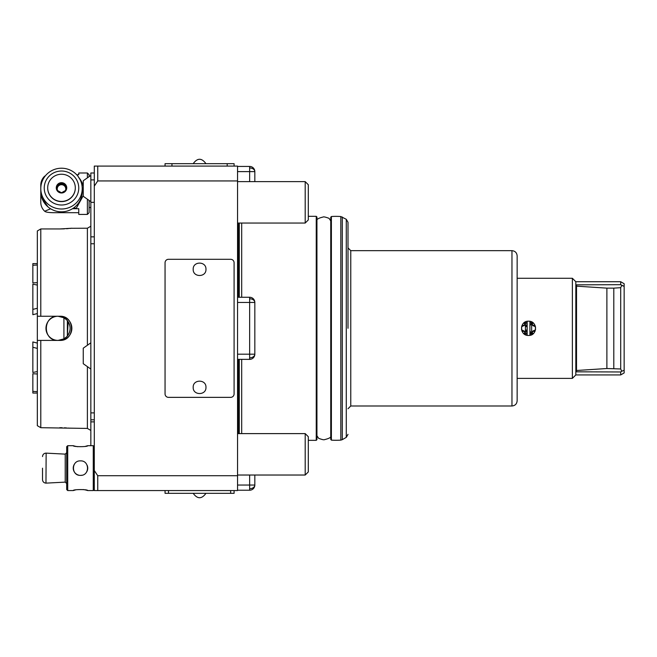 <?xml version="1.0" encoding="UTF-8"?>
<svg xmlns="http://www.w3.org/2000/svg" width="657" height="657" viewBox="0 0 657 657"><rect width="100%" height="100%" fill="white"/><g stroke="black" fill="none" stroke-linecap="round" stroke-linejoin="round"><path stroke-width="0.99" d="M94.296 470.535L94.296 186.12L97.745 180.938L97.745 166.09L237.547 166.09L237.547 490.565L97.745 490.565L97.745 475.717L94.296 470.535L94.296 490.565L97.745 490.565M241.686 433.612L241.686 359.363M241.686 297.26L241.686 223.043M308.305 440.338L316.247 440.338L316.247 216.317L308.305 216.317M316.247 440.338L316.937 439.648L316.937 217.007L316.247 216.317M331.391 216.514L330.742 217.204L330.742 439.451L331.391 440.141L331.391 216.514A69.034 69.034 0 0 1 340.827 216.539L340.827 440.116A69.034 69.034 0 0 1 331.391 440.141M342.305 216.999L342.305 439.656L346.28 437.365L346.28 219.29L340.827 216.539M348.005 328.278L348.005 222.28L348.005 328.278M511.967 250.662L350.764 250.662L350.764 405.993L511.967 405.993L511.967 250.662C515.104 250.974 516.829 252.699 517.141 255.836M517.141 328.278L517.141 255.836L517.141 328.328L517.141 278.272L572.37 278.272L572.37 378.383L517.141 378.383L517.141 328.328L517.141 400.819L517.141 328.377M528.532 335.456C519.334 335.899 519.35 320.747 528.532 321.199C537.738 320.756 537.722 335.908 528.532 335.456M572.37 378.383L575.828 374.925L575.828 281.73L572.37 278.272M521.921 330.997L524.13 330.997L521.568 329.913L521.568 326.743L524.475 325.272L524.738 323.244L524.253 322.628M523.539 333.411L524.738 333.411L524.508 333.879M524.738 333.411L524.475 331.383L522.093 331.383M525.428 321.914L525.428 334.742M531.644 321.914L531.644 334.742M529.912 330.931L531.644 333.805M529.912 325.724L531.644 322.85M532.556 333.879L532.326 333.411L533.533 333.411M534.97 331.383L532.597 331.383L532.326 333.411M532.597 331.383L535.143 330.997M535.143 325.658L532.934 325.658L535.504 326.743L535.504 329.913L532.934 330.997M532.934 325.658L532.597 325.272L534.97 325.272M533.533 323.244L532.326 323.244L532.597 325.272M532.326 323.244L533.008 322.776M525.428 330.052L527.152 330.052M527.152 326.603L525.428 326.603M525.428 325.642L526.939 325.642L526.939 322.669L525.428 322.669M525.428 333.986L526.939 333.986L525.428 333.559M525.428 331.383L526.725 331.383L526.725 333.559M526.725 331.383L526.939 331.013L525.428 331.013M531.037 323.86L531.488 323.096M531.037 332.795L530.815 333.986L531.644 333.986M531.644 322.669L530.815 322.669L531.037 323.096M530.815 322.669L529.912 322.258M529.912 334.388L530.815 333.986M575.828 285.105L576.518 284.834L576.526 286.156L576.518 371.821L575.828 371.55M576.526 370.499L606.887 368.52L620.701 368.971L620.701 287.684L613.794 288.136L613.794 368.52M576.526 286.156L606.887 288.136L606.887 368.52M606.887 288.136L613.794 288.136M620.701 368.971L621.752 371.246L624.15 370.285L624.15 286.37L621.752 285.409L620.701 287.684M576.518 284.834L620.701 284.686L624.15 286.37L624.15 283.717L620.701 281.73L575.828 281.73M575.828 374.925L620.701 374.925L624.15 372.938L624.15 370.285L622.713 370.86M621.752 371.246L620.701 371.969L576.518 371.821M620.701 374.925L620.701 371.969M620.701 284.686L620.701 281.73M305.201 433.612L308.305 436.716L308.305 471.923L305.201 475.027L305.201 433.612L237.547 433.612M305.201 475.027L237.547 475.027M305.201 181.628L308.305 184.732L308.305 219.939L305.201 223.043L305.201 181.628L237.547 181.628M305.201 223.043L237.547 223.043M97.745 166.09L94.296 166.09L94.296 186.12M90.838 207.513L89.114 207.513M94.296 446.727L93.261 445.692L93.261 490.565L94.296 489.531M80.483 475.372C71.12 475.832 71.153 460.409 80.483 460.877C89.845 460.426 89.82 475.84 80.483 475.372A7.252 7.252 0 0 0 81.903 475.233M67.712 490.565L66.677 489.531L66.677 446.727L67.712 445.692L67.712 490.565L73.239 490.565C72.787 489.268 88.178 489.26 87.734 490.565L93.261 490.565M85.607 446.284L87.734 445.692L93.261 445.692M87.734 445.692C88.186 446.99 72.796 446.99 73.239 445.692L75.325 446.275M67.712 445.692L73.239 445.692M74.463 464.088A7.252 7.252 0 0 0 79.062 475.233M71.252 228.291L87.389 228.225L87.389 344.424M87.389 367.468L87.389 428.43L90.838 430.425M87.389 228.225L90.838 226.23M71.859 228.225L59.771 228.956L40.791 228.956L40.791 316.247L59.771 316.247C75.35 315.5 75.383 341.147 59.771 340.408L40.791 340.408L40.791 427.699L87.389 428.43M40.791 228.956L37.334 230.96L37.334 425.695L40.791 427.699L37.334 425.695M37.334 282.666L32.85 282.921L32.85 263.605L37.334 263.605M37.334 373.989L32.85 373.734L32.85 393.05L37.334 393.05M32.85 391.391L37.334 391.654M32.85 372.47L37.334 371.583L32.85 372.47L32.85 347.249L37.334 348.399M37.334 343.094L32.85 341.952L32.85 347.249M32.85 284.185L37.334 285.072L32.85 284.185L32.85 314.703L37.334 313.561M32.85 309.406L37.334 308.256M32.85 265.264L37.334 265.001M68.164 321.716L67.367 336.014L67.367 320.641M63.918 338.889L66.71 336.745C71.235 331.144 71.235 325.527 66.71 319.91L63.918 317.766L58.046 316.247C42.459 315.491 42.475 341.172 58.046 340.408L63.918 338.889L63.918 317.766M58.046 316.247A12.081 12.081 0 0 0 45.965 328.328A12.081 12.081 0 0 0 58.046 340.408A12.081 12.081 0 0 0 70.127 328.328A12.081 12.081 0 0 0 58.046 316.247M59.771 340.408A12.081 12.081 0 0 0 71.859 328.328A12.081 12.081 0 0 0 59.771 316.247M37.334 316.247L40.791 316.247M40.791 340.408L37.334 340.408M69.806 428.208L68.328 428.068M66.488 427.929L64.394 427.806M62.136 427.723L59.771 427.699M59.771 228.956L64.411 228.85M66.488 228.726L68.32 228.587M69.856 228.447L70.89 228.332M66.677 468.071L66.677 454.8M46.146 483.125L65.224 482.123L65.224 454.127L46.146 453.133L45.965 483.133C43.871 482.92 42.721 481.77 42.516 479.676M42.516 468.186L42.516 479.676L42.516 468.186M86.502 472.169A7.252 7.252 0 0 0 87.176 465.345M87.734 490.565L85.648 489.982M85.574 489.966L83.283 489.547M75.358 489.974L73.239 490.565M75.391 446.292L77.69 446.711M94.296 172.996L90.838 172.996L90.838 419.798L94.296 419.798M94.296 421.884L90.838 421.884L90.838 445.692M90.838 421.884L90.838 419.798M90.838 175.411L83.25 180.765L83.25 196.295L90.838 201.642M90.838 342.823L83.25 348.177L83.25 363.707L90.838 369.062M87.389 200.048L87.389 214.42L89.114 212.687L89.114 200.976M89.114 176.076L89.114 174.721L87.389 172.996L87.389 177.004M87.389 172.996L78.758 172.996L78.758 174.721L76.664 174.721M78.019 176.306L83.25 184.798M83.25 195.679L76.343 208.17L73.321 208.17M72.492 208.712L78.758 208.712L78.758 214.42L87.389 214.42M45.44 175.731L44.692 176.183A12.081 12.081 0 0 0 40.791 185.077L40.791 188.608A20.712 20.4 180 0 1 61.503 168.217A20.712 20.4 180 0 1 82.215 188.608A20.712 20.4 180 0 1 61.503 209.008A20.712 20.4 180 0 1 40.791 188.608L40.791 202.34A12.081 12.081 0 0 0 44.692 211.234L50.622 208.778M48.06 206.947L41.941 198.143M40.791 200.475L40.791 193.758M40.791 192.205L40.791 191.425A20.712 20.4 -0 0 0 61.503 211.825A20.712 20.4 -0 0 0 82.215 191.425L82.215 188.608M78.758 174.721L78.758 172.996M83.25 186.169A22.437 22.1 -0 0 0 79.226 178.063M61.503 171.017A17.263 17 180 0 1 78.758 188.009A17.263 17 180 0 1 61.503 205.009A17.263 17 180 0 1 44.241 188.009A17.263 17 180 0 1 61.503 171.017M75.309 187.918A13.805 13.6 180 0 1 61.503 201.609A13.805 13.6 180 0 1 47.69 187.918M61.503 174.236A13.805 13.6 180 0 1 75.309 187.828A13.805 13.6 180 0 1 61.503 201.428A13.805 13.6 180 0 1 47.69 187.828A13.805 13.6 180 0 1 61.503 174.236M61.503 192.986A5.231 5.149 180 0 1 56.272 187.828A5.231 5.149 180 0 1 61.503 182.679A5.231 5.149 180 0 1 66.735 187.828A5.231 5.149 180 0 1 61.503 192.986M57.192 185.414L57.184 190.325L61.495 192.78L65.807 190.333L65.823 185.43L61.512 182.966L57.192 185.414L57.184 190.325M65.413 190.596A4.271 4.205 -0 0 0 61.503 184.707A4.271 4.205 -0 0 0 57.586 190.587M65.823 186.465L61.512 184.001L57.192 186.448M61.512 184.001L61.512 182.966M78.758 212.687L52.872 212.687C48.216 212.556 45.489 212.071 44.692 211.234M90.838 236.857L94.296 236.857M227.191 166.09L234.089 166.09L234.089 163.675L165.055 163.675L165.055 166.09L227.191 166.09L227.191 163.675M97.745 180.938L237.547 180.938M237.547 475.717L97.745 475.717M165.055 393.913L165.055 262.743A3.449 3.449 0 0 1 168.504 259.293L230.64 259.293A3.449 3.449 0 0 1 234.089 262.743L234.089 393.913A3.449 3.449 0 0 1 230.64 397.362L168.504 397.362A3.449 3.449 0 0 1 165.055 393.913M193.191 269.304C192.797 277.533 206.347 277.55 205.961 269.304C206.355 261.067 192.797 261.051 193.191 269.304M193.191 387.351C192.797 395.588 206.347 395.604 205.961 387.351C206.355 379.122 192.797 379.105 193.191 387.351M165.055 490.565L165.055 493.325L234.089 493.325L234.089 490.565M237.547 485.038L254.826 485.038L254.826 475.027M249.644 475.027L249.644 488.701A5.174 3.663 0 0 0 254.826 485.038A5.174 5.174 0 0 1 249.644 490.221L237.547 490.221M237.547 354.18L254.826 354.18A5.174 5.174 0 0 1 249.644 359.363L237.547 359.363M254.826 354.18L254.826 302.442L249.644 302.442L249.644 357.843A5.174 3.663 0 0 0 254.826 354.18M237.547 297.26L249.644 297.26A5.174 5.174 0 0 1 254.826 302.442A5.174 3.663 0 0 0 249.644 298.779L249.644 302.442L237.547 302.442M254.826 181.628L254.826 171.617L249.644 171.617L249.644 181.628M237.547 166.435L249.644 166.435A5.174 5.174 0 0 1 254.826 171.617A5.174 3.663 0 0 0 249.644 167.954L249.644 171.617L237.547 171.617M316.937 220.892L316.937 435.763L318.686 438.35C322.111 439.607 324.065 440.034 324.55 439.632C329.469 438.433 331.539 437.151 330.742 435.763L330.742 220.892L329.042 218.338C325.543 217.048 323.564 216.613 323.096 217.032C318.259 218.173 316.206 219.463 316.937 220.892M238.236 359.363L238.236 433.612M238.236 223.043L238.236 297.26M238.926 433.612L238.926 359.363M238.926 297.26L238.926 223.043M239.288 359.363L239.288 433.612M239.288 223.043L239.288 297.26M524.13 325.658L521.921 325.658M522.093 325.272L524.475 325.272M524.738 323.244L523.539 323.244M524.064 322.776L524.508 322.776M527.152 321.339L527.152 335.316M529.912 335.316L529.912 321.33M526.725 325.272L525.428 325.272M525.428 323.096L526.725 323.096M531.488 333.559L531.037 333.559M46.146 453.133L45.965 483.133M90.838 412.9L94.296 412.9M90.838 243.755L94.296 243.755M90.838 202.331L94.296 202.331M90.838 179.895L94.296 179.895M171.962 163.675L171.962 166.09M230.64 493.325L230.64 490.565M168.504 493.325L168.504 490.565M249.644 488.701L249.644 490.221M249.644 357.843L249.644 359.363M249.644 297.26L249.644 298.779M249.644 166.435L249.644 167.954M346.28 219.29L348.005 222.28M350.764 405.993L348.005 408.753M511.967 405.993C515.104 405.681 516.829 403.956 517.141 400.819M350.764 250.662L348.005 247.903M346.28 437.365L348.005 434.376M342.305 439.656L340.827 440.116M65.224 482.123L66.677 483.503M45.965 453.125C43.871 453.33 42.721 454.488 42.516 456.574M65.224 454.127L66.677 452.747M205.961 163.675C201.699 157.811 197.445 157.811 193.191 163.675C197.445 157.811 201.699 157.811 205.961 163.675M193.191 493.325C197.445 499.189 201.699 499.189 205.961 493.325C201.699 499.189 197.445 499.189 193.191 493.325"/></g></svg>
